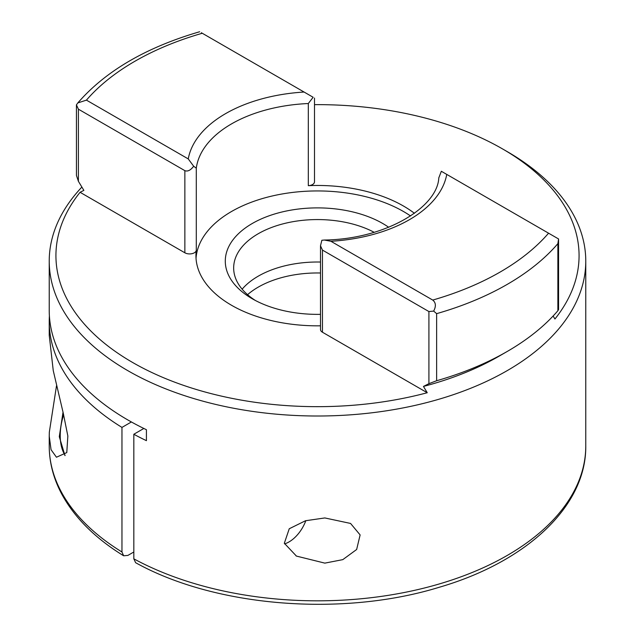 <?xml version="1.0" encoding="UTF-8"?>
<svg xmlns="http://www.w3.org/2000/svg" width="635" height="635" viewBox="0 0 635 635"><rect width="100%" height="100%" fill="white"/><g stroke="black" fill="none" stroke-linecap="round" stroke-linejoin="round"><path stroke-width="0.95" d="M324.842 517.946L350.56 523.438L360.124 534.924L356.648 549.497L342.789 559.641L324.842 563.126L296.442 556.085L284.329 543.258L289.25 528.757L305.514 520.74L324.842 517.946M56.499 385.81L49.332 432.125L49.228 436.181L51.054 449.715L56.459 457.224L66.778 452.588L67.85 436.031L63.19 412.861L53.253 370.626L49.228 335.232L49.228 321.366A268.272 154.884 0 0 0 121.968 427.411L121.968 551.99L123.634 555.784C94.925 538.091 74.192 517.327 61.428 493.49C53.34 478.115 49.276 462.264 49.228 445.945A268.272 154.884 0 0 0 121.968 551.99M320.492 314.341A92.218 53.245 180 0 1 252.293 298.775L252.293 298.775A92.218 53.245 180 0 1 252.293 223.48A92.218 53.245 180 0 1 382.707 223.48A92.218 53.245 180 0 1 388.683 227.274M374.166 232.299A83.836 48.403 0 0 0 283.75 223.663A83.836 48.403 0 0 0 233.664 267.97A83.836 48.403 0 0 0 255.397 300.482M320.492 325.811A121.563 70.183 180 0 1 231.545 305.276A121.563 70.183 180 0 1 195.937 255.651A121.563 70.183 180 0 1 196.286 250.341A6.707 3.873 180 0 1 191.929 253.683A6.707 3.873 180 0 1 184.856 252.786L80.066 192.294A261.564 151.011 180 0 0 132.548 362.434A261.564 151.011 180 0 0 427.244 392.732L423.45 386.429A256.532 148.106 0 0 0 498.904 356.267L507.198 351.48A268.272 154.884 0 0 0 557.871 310.737L557.871 243.657L558.57 238.966L441.333 171.275L438.785 177.911M314.508 98.06L314.508 181.808A6.707 3.873 180 0 1 308.308 185.666A121.563 70.183 180 0 1 403.455 206.026A121.563 70.183 180 0 1 414.441 213.304M410.575 215.979A121.563 70.183 0 0 0 403.455 211.495A121.563 70.183 0 0 0 273.177 195.77A121.563 70.183 0 0 0 196.032 258.389M314.508 104.648A261.564 151.011 180 0 1 502.452 148.868A261.564 151.011 180 0 1 502.46 148.868L507.198 151.606A268.272 154.884 180 0 1 585.772 261.128A268.272 154.884 180 0 1 420.164 404.217A268.272 154.884 180 0 1 127.802 370.649A268.272 154.884 180 0 1 49.228 261.128A268.272 154.884 180 0 1 81.875 187.071M507.198 151.606L502.46 148.868A261.564 151.011 180 0 1 554.934 319.008L553.125 316.008M247.571 294.664A83.836 48.403 180 0 1 320.492 272.994M242.149 289.187A83.836 48.403 180 0 1 320.492 262.041M49.228 261.128L49.228 310.412A268.272 154.884 0 0 0 127.802 419.933A268.272 154.884 0 0 0 146.423 429.712L146.423 440.666A268.272 154.884 0 0 1 133.826 434.253L133.826 558.832A268.272 154.884 0 0 0 424.021 588.097A268.272 154.884 0 0 0 585.772 445.945C586.47 506.135 526.677 561.808 439.229 587.272C342.265 617.133 215.209 606.973 135.628 562.705L133.826 558.832M49.395 315.889A268.272 154.884 0 0 0 49.228 321.366M133.826 434.253L143.843 428.466M123.634 555.784L127.897 555.411L133.826 551.99M121.968 427.411L131.389 421.965M427.244 392.732L322.453 332.232A6.707 3.873 180 0 1 320.492 329.494L320.492 245.745L321.866 240.252L324.39 240.038L330.914 241.284L432.737 300.069C435.896 302.625 436.197 306.292 433.649 311.087L436.634 313.65L436.634 380.738A268.272 154.884 0 0 0 507.198 351.48M184.856 252.786L184.856 170.648L78.399 109.18L78.399 181.3L83.868 190.373L80.066 192.294M78.399 181.3L76.438 175.458L76.43 104.846L77.827 102.926L86.431 100.132L188.254 158.917L193.667 166.235L196.286 168.204L196.286 250.341M308.308 185.666L308.308 103.529L313.134 97.266L201.351 32.726M558.57 238.966L558.57 309.578L557.871 310.737M436.634 380.738L428.911 383.667L428.911 311.555L322.453 250.087L322.453 332.232M423.45 386.429L428.911 383.667M313.134 97.266L312.547 96.925M184.856 170.648C187.65 171.76 190.587 170.291 193.667 166.235M76.43 104.846L78.399 109.18M320.492 245.745L322.453 250.087M428.911 311.555L433.649 311.087M305.84 520.644A26.995 15.589 -60 0 1 289.044 541.909L288.568 542.187L289.044 541.909A26.995 15.589 -60 0 1 284.551 543.885M308.308 103.529A121.563 70.183 0 0 0 196.286 168.204M557.871 243.657A268.272 154.884 180 0 1 436.634 313.65M446.746 174.411A129.945 75.025 180 0 1 330.914 241.284M432.737 300.069A258.215 149.074 0 0 0 548.569 233.196M202.263 33.258A258.215 149.074 0 0 0 86.431 100.132M188.254 158.917A129.945 75.025 180 0 1 304.086 92.043M63.635 414.687A58.682 33.885 120 0 0 65.119 455.43M585.772 261.128L585.772 445.945M49.228 436.181L49.228 445.945M199.66 31.75C146.106 47.363 105.489 71.088 77.827 102.926M438.809 177.729C437.626 207.208 385.747 239.204 324.39 240.038M296.442 556.085L295.981 555.823M63.024 412.202L59.293 436.697L64.968 455.62"/></g></svg>
